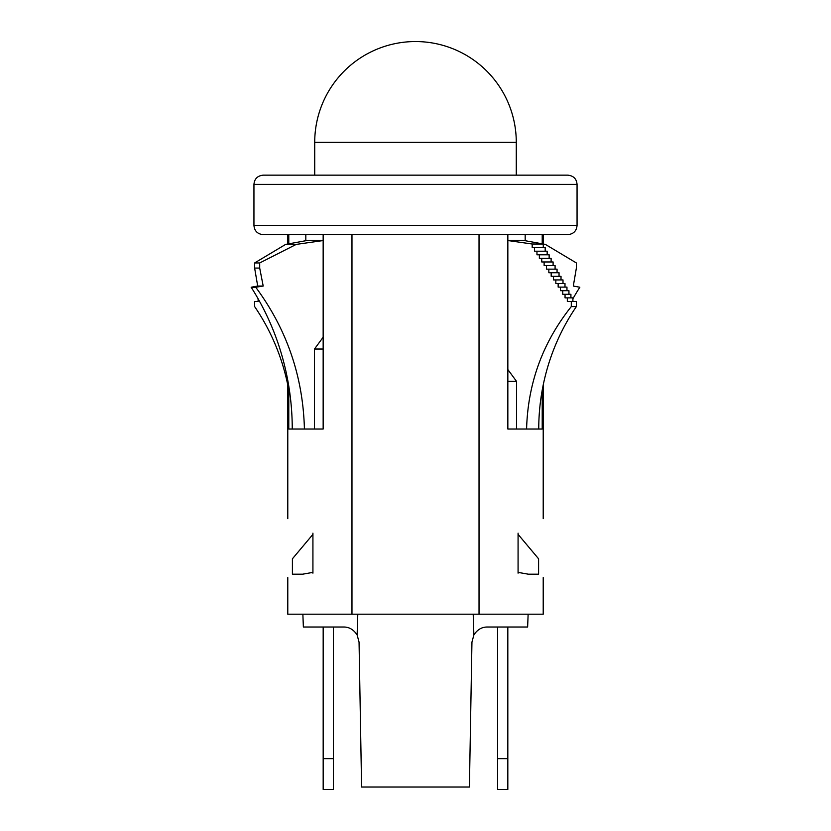 <?xml version="1.0" encoding="UTF-8"?>
<svg xmlns="http://www.w3.org/2000/svg" width="831" height="831" viewBox="0 0 831 831"><rect width="100%" height="100%" fill="white"/><g stroke="black" fill="none" stroke-linecap="round" stroke-linejoin="round"><path stroke-width="1.25" d="M312.923 573.161C279.912 578.978 279.912 578.978 312.923 573.161L312.923 533.159C279.912 514.098 279.912 514.098 312.923 533.159M518.077 573.161C551.088 578.978 551.088 578.978 518.077 573.161L518.077 533.159C551.088 514.098 551.088 514.098 518.077 533.159M507.845 240.543L532.193 244.013L532.193 247.607L534.541 247.607L534.541 251.201L536.961 251.201L536.961 254.785L539.361 254.785L539.361 258.379L541.75 258.379L541.75 261.962L544.128 261.962L544.128 265.556L546.486 265.556L546.486 269.151L548.844 269.151L548.844 272.734L551.182 272.734L551.182 276.328L553.519 276.328L553.519 279.922L555.835 279.922L555.835 283.506L558.152 283.506L558.152 287.1L560.458 287.1L560.458 290.684L562.753 290.684L562.753 294.278L565.049 294.278L565.049 297.872L567.324 297.872L567.324 301.456L571.302 301.456L571.302 306.587L576.371 306.587A211.822 204.426 90 0 0 538.748 429.035L542.217 429.035L542.217 390.186M542.217 243.826L542.217 234.654M571.302 306.587C542.768 342.382 527.862 383.195 526.584 429.035L507.845 429.035L507.845 234.654M287.786 577.597L287.786 614.192L479.03 614.192L479.03 234.654M479.03 614.192L543.214 614.192L543.214 577.597M351.97 614.192L351.97 234.654M323.155 240.543L296.231 244.397L259.698 262.949L259.698 268.07L263.198 286.041L255.73 287.235C286.83 329.232 303.055 376.505 304.416 429.035L323.155 429.035L323.155 234.654M288.783 386.176L288.783 429.035L292.252 429.035A257.475 248.479 -90 0 0 251.17 287.235L257.693 286.041L254.629 268.07L254.629 262.949L285.635 244.397L308.093 240.294L323.155 240.294M288.783 243.826L288.783 234.654M507.845 369.535L516.518 381.346L516.518 429.035M543.266 247.607L543.266 244.013L522.907 240.294L525.182 240.71L525.182 234.654M545.188 251.201L545.188 247.607L534.541 247.607M547.162 254.785L547.162 251.201L536.961 251.201M549.146 258.379L549.146 254.785L539.361 254.785M551.119 261.962L551.119 258.379L541.75 258.379M553.103 265.556L553.103 261.962L544.128 261.962M555.087 269.151L555.087 265.556L546.486 265.556M557.061 272.734L557.061 269.151L548.844 269.151M559.045 276.328L559.045 272.734L551.182 272.734M561.018 279.922L561.018 276.328L553.519 276.328M563.003 283.506L563.003 279.922L555.835 279.922M564.987 287.1L564.987 283.506L558.152 283.506M566.96 290.684L566.96 287.1L560.458 287.1M568.944 294.278L568.944 290.684L562.753 290.684M570.918 297.872L570.918 294.278L565.049 294.278M572.902 301.456L572.902 297.872L567.324 297.872M576.371 306.587L576.371 301.456L571.302 301.456M287.786 385.023A211.822 204.426 -90 0 0 254.629 306.587L254.629 301.456L258.098 301.456L258.098 298.765M507.845 240.294L522.907 240.294M305.818 240.71L305.818 234.654M543.214 234.654L543.214 244.002L545.365 244.397L576.371 262.949L576.371 268.07L573.307 286.041L579.83 287.235A257.475 248.479 90 0 0 572.902 298.765M314.482 429.035L314.482 349.03L323.155 337.22M323.155 349.03L314.482 349.03M532.193 244.013L543.266 244.013M507.845 381.346L516.518 381.346M296.231 244.397L285.635 244.397M259.698 262.949L254.629 262.949M259.698 268.07L254.629 268.07M263.198 286.041L257.693 286.041M255.73 287.235L251.17 287.235M473.203 614.192L473.878 634.936C477.347 629.618 481.835 626.979 487.33 627.021L527.633 627.021L528.132 614.192M302.868 614.192L303.367 627.021L343.67 627.021C349.134 626.958 353.622 629.597 357.122 634.936L357.797 614.192M357.122 634.936L359.054 642.134L361.589 787.04L469.411 787.04L471.946 642.134L473.878 634.936M518.077 534.354L538.592 558.806L538.592 574.19L528.339 574.19L518.077 572.382M312.923 534.354L292.408 558.806L292.408 574.19L302.661 574.19L312.923 572.382M507.824 758.672L497.561 758.672L497.561 789.45L507.824 789.45L507.824 627.021M497.561 758.672L497.561 627.021M323.176 627.021L323.176 789.45L333.439 789.45L333.439 627.021M323.176 758.672L333.439 758.672M263.167 175.154L567.833 175.154L263.167 175.154C257.517 175.756 254.431 178.831 253.943 184.389L577.057 184.389L577.057 225.419C576.569 230.976 573.483 234.051 567.833 234.654L277.024 234.654M553.976 234.654L263.167 234.654C257.517 234.051 254.431 230.976 253.943 225.419L577.057 225.419M538.748 429.035L526.584 429.035M304.416 429.035L292.252 429.035M314.72 142.33A100.78 100.78 0 0 1 415.5 41.55A100.78 100.78 0 0 1 516.28 142.33L314.72 142.33L314.72 175.154M543.214 518.648L543.214 385.023M287.786 518.648L287.786 380.463M287.786 244.002L287.786 234.654M516.28 142.33L516.28 175.154M577.057 184.389C576.569 178.831 573.483 175.756 567.833 175.154M253.943 184.389L253.943 225.419"/></g></svg>
